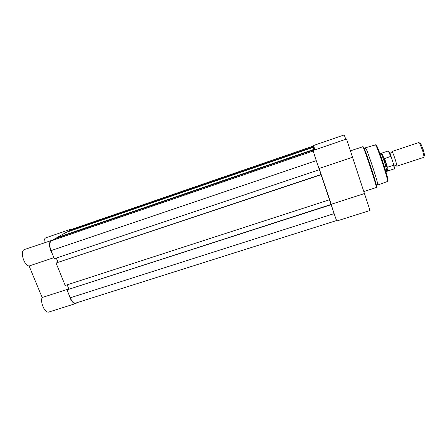 <?xml version="1.0" encoding="UTF-8"?>
<svg xmlns="http://www.w3.org/2000/svg" width="447" height="447" viewBox="0 0 447 447"><rect width="100%" height="100%" fill="white"/><g stroke="black" fill="none" stroke-linecap="round" stroke-linejoin="round"><path stroke-width="0.67" d="M76.985 302.669L75.895 303.485C73.124 303.642 70.889 300.898 69.19 295.26M75.895 303.485L49.025 311.978C45.175 313.665 39.884 302.58 42.158 297.512L29.105 265.999C23.752 265.49 19.696 250.616 24.579 249.476L52.478 240.151M44.085 242.782C43.929 240.033 44.527 238.374 45.879 237.798L71.023 229.127L72.23 229.155M69.922 230.205L71.023 229.127M52.07 253.237C48.991 248.426 48.695 240.939 51.494 240.24M53.875 257.668L29.105 265.999M68.832 288.907L42.158 297.512M314.822 149.868L313.638 145.465L344.218 134.916L345.777 139.246M313.224 150.455L346.531 139.028L370.027 210.492L336.904 220.969C336.736 221.544 332.361 208.738 331.21 204.285L319.147 168.474C318.057 166.413 312.973 150.924 313.224 150.455M365.462 147.784L366.222 149.035C368.568 154.025 376.547 178.141 377.648 183.549L377.821 185.002L387.482 181.488C389.041 181.968 377.179 145.783 375.486 144.895L375.318 144.828M377.586 184.779L377.285 184.198M331.21 204.285L364.501 193.551M319.147 168.474L352.577 157.232M313.431 150.348L313.453 150.019L54.875 238.787L51.327 240.81C49.405 242.481 49.299 245.755 51.008 250.633L54.305 258.724L319.348 169.726L317.264 163.557M313.453 150.019L313.554 150.304M56.942 238.078L56.791 237.692L313.492 149.527L313.733 150.242M313.492 149.527L313.677 147.169L314.587 149.946M56.791 237.692L66.039 232.418L313.677 147.169M313.99 148.097L314.794 149.879M67.933 231.764L67.793 231.417L313.71 146.722L314.152 148.041M313.71 146.722L313.749 146.186M67.793 231.417L71.168 229.523L313.693 145.929M336.641 220.533L75.766 303.055C73.794 303.373 71.95 301.624 70.229 297.803L66.994 289.863L331.132 204.709L321.024 174.531L56.674 262.808L321.03 174.732M333.171 210.766L331.132 204.709M66.994 289.863L331.104 204.441L331.294 205L331.227 204.413M68.877 289.002L67.173 284.828M56.121 263.177L65.201 285.465L329.473 199.775M319.348 169.726L321.203 174.66M56.283 258.059L58.032 262.355M391.946 151.505C392.533 151.974 393.651 154.712 395.299 159.719C396.523 163.652 397.025 165.82 396.813 166.217L423.857 157.344L424.002 156.411L422.655 150.678L419.616 143.157L418.94 142.498L391.946 151.505M420.051 143.347L420.789 143.671L423.454 150.27L424.639 155.305L424.237 155.997M379.844 153.511L380.961 153.204C381.699 154.293 383.012 157.707 384.901 163.451L384.325 158.646L390.756 156.411L388.27 150.946C388.868 151.03 389.823 152.935 391.136 156.673L390.756 156.411M393.572 165.239L387.409 167.262L386.89 167.016L387.694 170.989L394.198 168.86L393.673 164.546L391.136 156.673M387.102 167.284L384.325 158.646M386.89 167.016L384.901 163.451L386.99 171.413L385.906 171.827M387.409 167.262L384.582 158.462M381.744 153.159L384.331 159.037M376.139 145.281L376.329 145.32C378.073 146.292 389.829 182.404 387.84 180.644M387.46 181.499L387.482 181.488C388.739 182.08 386.666 173.43 383.018 162.563C379.469 151.533 375.888 143.789 375.653 144.867L365.495 147.767M363.215 146.845L364.037 148.063C366.523 153.466 375.245 179.811 376.469 185.634L376.542 187.103M377.648 183.549L376.469 185.634C376.637 186.93 376.564 187.561 376.262 187.533C377.642 188.595 364.244 147.828 362.858 146.756L350.571 150.784M51.008 250.633L316.264 160.635M51.327 240.81L313.297 150.957M70.917 229.635L313.699 145.957M70.229 297.803L334.116 213.627M393.706 164.664L394.399 168.485M366.222 149.035L364.037 148.063L362.735 146.666M363.841 191.545L376.262 187.533M391.365 152.695L390.248 153.07L390.08 153.924M395.64 165.608L394.522 165.977L393.88 165.39M420.789 143.671L419.616 143.157M381.783 153.12L388.27 150.946M381.861 153.153L380.961 153.204M387.739 170.91L386.99 171.413M424.639 155.305L424.002 156.411M393.729 164.831C394.416 167.273 394.572 168.614 394.198 168.86"/></g></svg>
